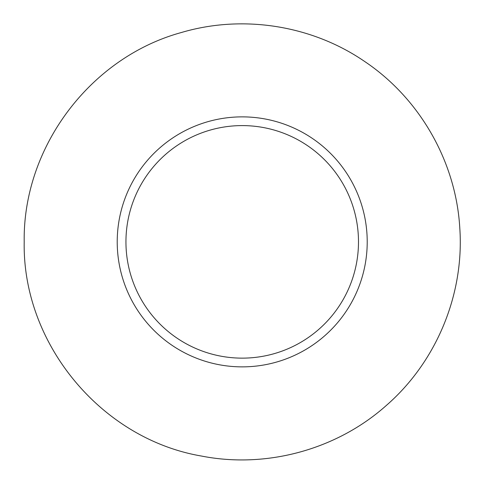 <?xml version="1.0" encoding="UTF-8"?>
<svg xmlns="http://www.w3.org/2000/svg" width="484" height="484" viewBox="0 0 484 484"><rect width="100%" height="100%" fill="white"/><g stroke="black" fill="none" stroke-linecap="round" stroke-linejoin="round"><path stroke-width="0.73" d="M125.943 241.867A116.275 116.275 0 0 0 300.352 342.563A116.275 116.275 0 0 0 300.352 141.171A116.275 116.275 0 0 0 125.943 241.867M117.219 241.867A124.993 124.993 0 0 0 304.714 350.12A124.993 124.993 0 0 0 304.714 133.62A124.993 124.993 0 0 0 117.219 241.867M24.2 241.867C22.706 147.366 90.218 57.445 181.391 32.513C242.811 14.296 311.974 25.247 364.761 61.553C419.882 98.524 456.043 161.91 459.8 228.182C464.374 294.399 436.447 361.82 386.389 405.404C336.876 449.606 266.484 468.863 201.362 456.025C101.077 438.849 22.276 343.586 24.2 241.867"/></g></svg>
